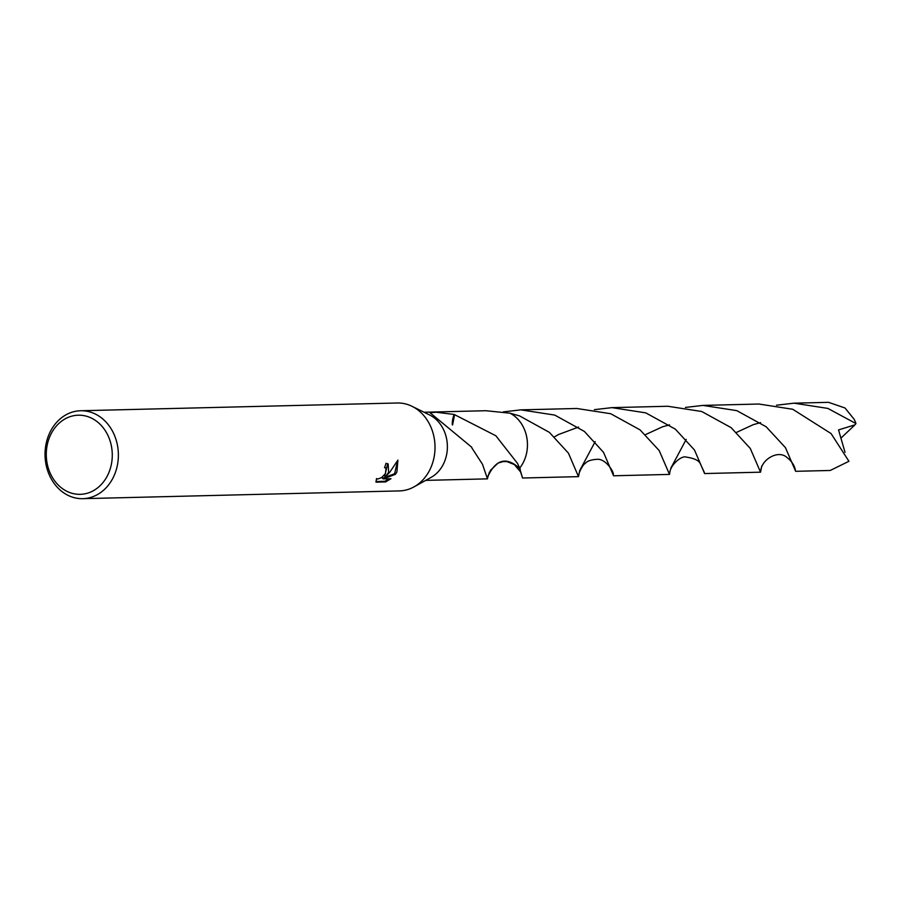 <?xml version="1.0" encoding="UTF-8"?>
<svg xmlns="http://www.w3.org/2000/svg" width="901" height="901" viewBox="0 0 901 901"><rect width="100%" height="100%" fill="white"/><g stroke="black" fill="none" stroke-linecap="round" stroke-linejoin="round"><path stroke-width="1.35" d="M80.628 410.743L397.262 402.995A43.969 36.671 88.6 0 1 412.016 406.306A43.969 36.671 88.6 0 1 429.09 471.246A43.969 36.671 88.6 0 1 413.987 486.889A43.969 36.671 88.6 0 1 399.413 490.91L82.779 498.67A43.969 36.671 88.6 0 1 49.735 475.908A43.969 36.671 88.6 0 1 50.952 430.419A43.969 36.671 88.6 0 1 80.628 410.743A43.969 36.671 88.6 0 1 113.672 433.516A43.969 36.671 88.6 0 1 112.456 478.994A43.969 36.671 88.6 0 1 82.779 498.67M412.016 406.306L429.563 414.944A34.08 28.415 88.6 0 1 442.796 465.276A34.08 28.415 88.6 0 1 431.095 477.395L413.987 486.889M388.646 472.237L385.482 476.708L389.795 472.203L397.904 460.129L396.902 472.034L395.381 474.343L383.218 478.915L390.978 478.724L385.583 481.922L376.01 482.159L376.528 478.555L377.823 479.05L381.742 477.474L385.459 473.554L386.011 468.238L384.524 467.619A43.969 36.671 -91.4 0 0 386.045 463.305L388.128 463.959L388.646 472.237M106.949 476.629A39.576 32.999 88.6 0 1 61.291 487.756A39.576 32.999 88.6 0 1 51.605 432.908A39.576 32.999 88.6 0 1 97.263 421.781A39.576 32.999 88.6 0 1 106.949 476.629M510.045 413.199A34.08 28.415 88.6 0 1 522.862 463.317A34.08 28.415 88.6 0 1 519.652 468.148L522.524 478.014L578.487 476.64L568.452 453.18L549.362 432.356L519.652 415.947L510.056 413.187L485.808 410.721L424.056 412.241M510.056 413.199A34.08 28.427 88.6 0 1 522.873 463.317A34.08 28.427 88.6 0 1 519.663 468.16A34.092 28.427 88.6 0 0 514.527 416.071A34.092 28.427 88.6 0 0 510.056 413.187M488.004 475.784L487.475 478.859L482.497 464.297L471.73 447.707A34.08 28.415 -91.4 0 0 471.752 447.245L430.014 412.714L436.039 412.23L454.149 414.449A34.08 28.415 88.6 0 1 454.588 414.674L495.832 435.746L517.546 463.441L519.674 468.16M375.92 481.506L384.783 481.292L385.583 481.922M387.712 463.688L384.704 476.1L385.482 476.708M384.783 481.28L389.277 478.758M383.218 478.915L382.429 478.296L394.615 473.735L397.611 460.704M394.615 473.735L395.381 474.343M520.305 469.027C506.779 456.311 495.922 458.913 487.711 476.854M452.584 424.968L454.588 414.674M454.149 414.449A22.716 18.944 -91.4 0 0 452.257 424.731M736.793 410.642L766.165 426.77L785.435 447.628L795.639 471.313L830.215 470.468L848.933 461.289L831.094 433.584L792.734 409.268L758.879 404.031L702.949 405.405L736.793 410.642M686.213 439.406L670.749 468.317M685.436 407.432L702.949 405.405M554.757 415.091L584.355 431.41L603.479 452.291L613.57 475.784L669.499 474.41L659.205 450.59L640.037 429.856L610.709 413.728L576.82 408.491L520.857 409.854L554.757 415.091M669.747 473.138L669.499 474.41M776.471 405.213L793.972 403.175L827.85 408.412L855.95 423.56L854.948 424.844L838.538 429.923L845.048 452.37M793.972 403.175L828.537 402.33L845.025 407.995L854.204 419.37A34.08 28.415 88.6 0 1 855.95 423.56M645.758 412.861L675.367 429.169L694.491 450.027L704.616 473.554L760.545 472.18L750.263 448.416L731.105 427.637L701.721 411.498L667.832 406.261L611.903 407.635L645.758 412.861M761.75 466.087L760.545 472.18M595.189 441.614L579.726 470.547L578.487 476.64M594.39 409.662L611.903 407.635M503.344 411.892L520.857 409.854M854.948 424.844L840.881 438.19M487.475 478.859L425.722 480.379M385.752 467.991L384.975 467.382M487.61 477.857L489.491 471.966M760.804 470.739C761.39 459.634 778.464 449.115 787.249 457.742C791.911 461.38 794.637 465.614 795.425 470.457M645.544 434.597L662.494 426.804L669.544 424.855M578.645 475.807C578.6 472.293 583.634 463.688 585.132 463.553C587.069 461.042 591.146 459.634 597.363 459.296C606.17 458.778 614.392 472.901 613.243 474.343M736.556 432.367L753.292 424.653L760.568 422.614M669.725 473.363C669.995 464.927 681.753 455.343 685.999 457.055C694.322 458.294 699.131 460.58 700.404 463.914L704.345 472.473M554.532 436.816L558.597 434.496L578.543 427.074M490.279 470.48L498.174 463.035L503.209 461.56L506.891 461.582L514.358 464.567L520.553 471.91L522.332 477.034"/></g></svg>
